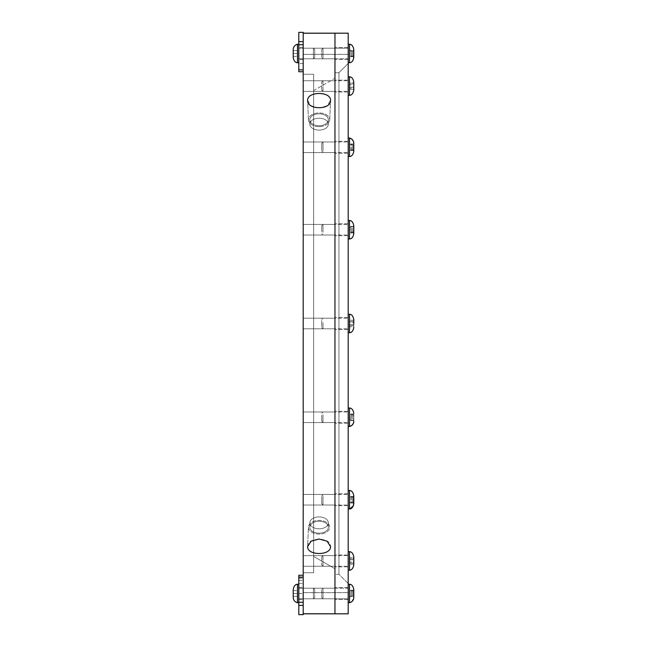 <?xml version="1.0" encoding="UTF-8"?>
<svg xmlns="http://www.w3.org/2000/svg" width="647" height="647" viewBox="0 0 647 647"><rect width="100%" height="100%" fill="white"/><g stroke="black" fill="none" stroke-linecap="round" stroke-linejoin="round"><path stroke-width="0.49" stroke-dasharray="3.23 2.43" d="M314.685 57.526L314.685 49.479L314.685 57.526L313.407 58.796L313.407 48.21L313.407 58.796L314.685 57.526L314.685 49.479L314.685 57.526M293.212 50.644L297.442 50.644L297.442 56.362L297.442 50.644L297.442 56.362L297.442 50.644L293.212 50.644L293.212 53.499L293.212 50.644L297.442 50.644L293.212 50.644L293.212 53.499L297.442 53.499L293.212 53.499L293.212 56.362L293.212 50.644M293.212 56.362L297.442 56.362L293.212 56.362L293.212 53.499L297.442 53.499L293.212 53.499L293.212 56.362L297.442 56.362L293.212 56.362M298.801 44.247L298.801 62.751L298.801 44.247L298.801 62.751L298.801 44.247L297.491 44.247L297.491 62.751L297.491 44.247C294.773 45.015 293.342 46.786 293.212 49.56L293.212 49.463M298.801 48.21L298.801 58.796L298.801 48.21L298.801 58.796L298.801 48.21L313.407 48.21L313.407 58.796L313.407 48.21L298.801 48.21M298.801 62.751L297.491 62.751L297.491 44.247M313.407 58.796L298.801 58.796L313.407 58.796M307.648 546.537C306.953 536.873 331.215 536.873 330.52 546.537C331.215 555.822 306.953 555.822 307.648 546.537L308.441 527.054A10.651 6.842 0 0 0 318.947 534.074A10.651 6.842 0 0 0 329.735 527.232A10.651 6.842 0 0 0 329.727 527.046A10.651 6.842 0 0 0 319.084 520.382A10.651 6.842 0 0 0 308.441 527.046A10.651 6.842 180 0 0 319.084 534.074A10.651 6.842 180 0 0 329.727 527.054A10.651 6.842 180 0 0 319.084 520.382A10.651 6.842 180 0 0 308.441 527.054L307.657 546.343M319.084 516.896A9.268 5.952 0 0 0 309.824 522.849A9.268 5.952 0 0 0 319.084 528.809A9.268 5.952 0 0 0 328.352 522.849A9.268 5.952 0 0 0 319.084 516.896A9.268 5.952 180 0 0 309.824 522.849A9.268 5.952 180 0 0 319.084 528.809A9.268 5.952 180 0 0 328.352 522.849A9.268 5.952 180 0 0 319.084 516.896M319.084 521.272A9.268 5.952 0 0 0 309.824 527.232A9.268 5.952 0 0 0 319.084 533.185A9.268 5.952 0 0 0 328.352 527.232A9.268 5.952 0 0 0 319.084 521.272A9.268 5.952 180 0 0 309.824 527.232A9.268 5.952 180 0 0 319.084 533.185A9.268 5.952 180 0 0 328.352 527.232A9.268 5.952 180 0 0 319.084 521.272M319.084 107.984L311.11 105.817L307.648 100.463C306.953 91.178 331.215 91.178 330.52 100.463L327.067 105.817L319.084 107.984M319.084 126.618A10.651 6.842 0 0 1 308.441 119.946A10.651 6.842 0 0 1 319.084 112.926A10.651 6.842 0 0 1 329.727 119.946A10.651 6.842 0 0 1 319.084 126.618A10.651 6.842 180 0 1 308.441 119.954A10.651 6.842 180 0 1 308.433 119.768A10.651 6.842 180 0 1 319.23 112.926A10.651 6.842 180 0 1 329.727 119.954A10.651 6.842 180 0 1 319.084 126.618M319.084 130.104A9.268 5.952 0 0 1 309.824 124.151A9.268 5.952 0 0 1 319.084 118.191A9.268 5.952 0 0 1 328.352 124.151A9.268 5.952 0 0 1 319.084 130.104A9.268 5.952 180 0 1 309.824 124.151A9.268 5.952 180 0 1 319.084 118.191A9.268 5.952 180 0 1 328.352 124.151A9.268 5.952 180 0 1 319.084 130.104M319.084 125.728A9.268 5.952 0 0 1 309.824 119.768A9.268 5.952 0 0 1 319.084 113.815A9.268 5.952 0 0 1 328.352 119.768A9.268 5.952 0 0 1 319.084 125.728A9.268 5.952 180 0 1 309.824 119.768A9.268 5.952 180 0 1 319.084 113.815A9.268 5.952 180 0 1 328.352 119.768A9.268 5.952 180 0 1 319.084 125.728M303.2 89.472L303.2 80.77L303.2 89.472M334.968 89.472L334.968 80.77L334.968 89.472M303.2 234.942L303.2 224.436L303.2 234.942M334.968 234.942L334.968 224.436L334.968 234.942M303.2 421.852L303.2 411.977L303.2 421.852M334.968 421.852L334.968 411.977L334.968 421.852M303.2 562.736L303.2 555.644L303.2 562.736M334.968 562.744L334.968 555.644L334.968 562.744M298.801 614.65L298.801 575.24L298.801 599.429L298.801 578.216L303.2 578.216L303.2 599.429L303.2 575.24L303.2 614.65M334.968 593.501L334.968 587.573L334.968 593.501M303.2 503.131L303.2 494.437L303.2 503.131M334.968 503.131L334.968 494.437L334.968 503.131M334.968 328.716L334.968 318.203L334.968 328.716M303.2 151.859L303.2 141.976L303.2 151.859M334.968 151.851L334.968 141.976L334.968 151.851M303.2 55.319L303.2 48.21L303.2 55.319M334.968 55.31L334.968 48.21L334.968 55.31M348.199 33.248L303.2 33.248L303.2 613.817L303.2 33.183L303.2 74.235L313.641 74.235L313.641 90.58L334.968 78.271L334.968 613.817L334.968 568.729L313.641 556.42L313.641 572.765L303.2 572.765L303.2 613.817L334.968 613.752L334.968 33.183L334.968 72.723L338.939 72.723L348.199 63.455L348.199 613.817L348.199 583.545L338.939 574.277L334.968 574.277L334.968 613.817L348.199 613.752M303.2 613.817L334.968 613.817L334.968 592.644L334.968 613.817L348.199 613.817L348.199 583.545L338.939 574.277L334.968 574.277L334.968 592.644L334.968 78.271L334.968 568.729L313.641 556.42L313.641 572.765L303.2 572.765L303.2 74.235L313.641 74.235L313.641 572.765L313.641 74.235L313.641 556.42L313.641 90.58L334.968 78.271L334.968 54.356L334.968 72.723L338.939 72.723L348.199 63.455L348.199 33.183L334.968 33.183L334.968 54.356L334.968 33.183L303.2 33.183M314.685 589.474L314.685 597.521L314.685 589.474L314.685 597.521L314.685 589.474L313.407 588.204L314.685 589.474M313.407 588.204L313.407 598.79L313.407 588.204L298.801 588.204L298.801 598.79L298.801 588.204L298.801 598.79L298.801 588.204L313.407 588.204L313.407 598.79L313.407 588.204M293.212 596.356L297.442 596.356L297.442 590.638L297.442 596.356L297.442 590.638L297.442 596.356L293.212 596.356L293.212 593.501L293.212 596.356L297.442 596.356L293.212 596.356L293.212 593.501L297.442 593.501L293.212 593.501L293.212 590.638L293.212 596.356M293.212 590.638L297.442 590.638L293.212 590.638L293.212 593.501L297.442 593.501L293.212 593.501L293.212 590.638L297.442 590.638L293.212 590.638M298.801 602.753L298.801 584.249L298.801 602.753L298.801 584.249L298.801 602.753L297.491 602.753L297.491 584.249L297.491 602.753C294.773 601.985 293.342 600.214 293.212 597.44L293.212 597.537M321.729 557.156L321.729 564.96L321.729 557.156M322.999 555.959L322.999 566.23L322.999 555.959M349.558 563.06L349.558 557.682L349.558 564.184L349.558 557.682L349.558 563.06L353.788 563.06L353.788 557.682L353.788 564.184L353.788 559.801L349.558 559.801L353.788 559.801L353.788 557.682L349.558 557.682L353.788 557.682L353.788 558.814L349.558 558.814L353.788 558.814L353.788 562.065L349.558 562.065L353.788 562.065L353.788 564.184L349.558 564.184L353.788 564.184L353.788 563.06L349.558 563.06M348.199 569.627L348.199 551.681L348.199 569.627M348.199 565.907L348.199 555.644L348.199 565.907M348.199 570.185L349.509 570.185L349.509 551.681L349.509 570.185L349.509 551.681L348.199 551.681L348.199 570.185L348.199 551.681M321.729 496.645L321.729 503.754L321.729 496.645M322.999 495.675L322.999 505.024L322.999 495.675M349.558 500.859L349.558 496.475L349.558 500.859L353.788 500.859L353.788 496.475L353.788 500.859M353.788 502.986L349.558 502.986M353.788 501.854L349.558 501.854M353.788 498.602L349.558 498.602M353.788 496.475L349.558 496.475M353.788 497.608L349.558 497.608M348.199 506.819L348.199 490.475L348.199 506.819M348.199 503.787L348.199 494.437L348.199 503.787M348.199 508.987L349.509 508.987L349.509 490.475L349.509 508.987L349.509 490.475L348.199 490.475L348.199 508.987L348.199 490.475M353.788 503.665L353.788 495.691L353.788 503.665M321.729 415.261L321.729 421.294L321.729 415.261M322.999 414.622L322.999 422.564L322.999 414.622M349.558 417.266L349.558 420.129L349.558 414.412L349.558 417.266L353.788 417.266L353.788 420.129L353.788 417.266L349.558 417.266M353.788 420.129L349.558 420.129L353.788 420.129M353.788 414.412L353.788 417.266L353.788 414.412L349.558 414.412L353.788 414.412M348.199 421.893L348.199 408.014L348.199 421.893M348.199 419.919L348.199 411.977L348.199 419.919M348.199 426.527L349.509 426.527L349.509 408.014L349.509 426.527L349.509 408.014L348.199 408.014L348.199 426.527L348.199 408.014M321.729 322.804L321.729 327.519L321.729 322.804M322.999 322.578L322.999 328.797L322.999 322.578M349.558 322.368L349.558 326.751L349.558 320.249L349.558 326.751L349.558 320.249L349.558 322.368L353.788 322.368L353.788 320.249L353.788 326.751L353.788 320.249L349.558 320.249L353.788 320.249L353.788 321.373L349.558 321.373L353.788 321.373L353.788 324.632L349.558 324.632L353.788 324.632L353.788 326.751L349.558 326.751L353.788 326.751L353.788 325.627L349.558 325.627L353.788 325.627L353.788 322.368L349.558 322.368M348.199 325.109L348.199 314.248L348.199 325.109M348.199 324.422L348.199 318.203L348.199 324.422M348.199 332.752L349.509 332.752L349.509 314.248L349.509 332.752L349.509 314.248L348.199 314.248L348.199 332.752L348.199 314.248M321.729 230.429L321.729 225.706L321.729 230.429M322.999 230.647L322.999 224.436L322.999 230.647M349.558 227.607L349.558 232.985L349.558 226.474L349.558 227.607L353.788 227.607L353.788 226.474L353.788 232.985L353.788 227.607M353.788 230.858L349.558 230.858M353.788 232.985L349.558 232.985M353.788 231.852L349.558 231.852M353.788 228.601L349.558 228.601M353.788 226.474L349.558 226.474M348.199 228.124L348.199 238.986L348.199 228.124M348.199 228.812L348.199 235.023L348.199 228.812M348.199 238.986L349.509 238.986L349.509 220.473L349.509 238.986L349.509 220.473L348.199 220.473L348.199 238.986L348.199 220.473M353.788 233.672L353.788 225.69L353.788 233.672M321.729 149.279L321.729 143.246L321.729 149.279M322.999 149.918L322.999 141.976L322.999 149.918M349.558 144.41L349.558 150.128L349.558 144.41L353.788 144.41L353.788 147.273L353.788 144.41L349.558 144.41M353.788 147.273L349.558 147.273L353.788 147.273L353.788 150.128L353.788 147.273M353.788 150.128L349.558 150.128L353.788 150.128M348.199 142.647L348.199 156.525L348.199 142.647M348.199 144.621L348.199 152.563L348.199 144.621M348.199 156.525L348.199 138.013L348.199 156.525L349.509 156.525L349.776 138.078M321.729 89.149L321.729 82.04L321.729 89.149M322.999 90.119L322.999 80.77L322.999 90.119M349.558 82.816L349.558 89.318L349.558 82.816L349.558 89.318L349.558 82.816L353.788 82.816L353.788 89.318L353.788 82.816L353.788 83.94L349.558 83.94L353.788 83.94L353.788 87.199L349.558 87.199L353.788 87.199L353.788 89.318L349.558 89.318L353.788 89.318L353.788 88.186L349.558 88.186L353.788 88.186L353.788 84.935L349.558 84.935L353.788 84.935L353.788 82.816L349.558 82.816M348.199 78.974L348.199 95.319L348.199 78.974M348.199 82.015L348.199 91.356L348.199 82.015M348.199 95.319L349.509 95.319L349.509 76.815L349.509 95.319L349.509 76.815L348.199 76.815L348.199 95.319L348.199 76.815M353.788 90.006L353.788 82.023L353.788 90.006M321.729 57.284L321.729 49.479L321.729 57.284M322.999 58.473L322.999 48.21L322.999 58.473M349.558 50.248L349.558 56.75L349.558 50.248L353.788 50.248L353.788 56.75L353.788 50.248M353.788 51.38L349.558 51.38M353.788 54.631L349.558 54.631M353.788 56.75L349.558 56.75M353.788 55.626L349.558 55.626M353.788 52.375L349.558 52.375M348.199 44.805L348.199 62.751L348.199 44.805M348.199 48.525L348.199 58.796L348.199 48.525M348.199 62.751L348.199 44.247L348.199 62.751L349.509 62.751L349.509 44.247M321.729 57.526L321.729 49.479L321.729 57.526L322.999 58.796L322.999 48.21L322.999 58.796L348.199 58.796L348.199 48.21L348.199 58.796L322.999 58.796L321.729 57.526M353.788 50.644L349.558 50.644L349.558 56.362L349.558 50.644L353.788 50.644L353.788 53.499L353.788 50.644M353.788 53.499L349.558 53.499L353.788 53.499L353.788 56.362L353.788 53.499M353.788 56.362L349.558 56.362L353.788 56.362M350.706 44.635L351.272 44.942M351.564 45.136L353.416 47.498M353.44 47.563L353.788 49.56M322.999 48.21L348.199 48.21L322.999 48.21L321.729 49.479L322.999 48.21M321.729 89.844L321.729 82.04L321.729 89.844M322.999 91.041L322.999 80.77L322.999 91.041M348.199 81.093L348.199 91.356L348.199 81.093M321.729 150.355L321.729 143.246L321.729 150.355M322.999 151.325L322.999 141.976L322.999 151.325M349.558 146.141L349.558 150.525L349.558 146.141L353.788 146.141L353.788 150.525L353.788 146.141M353.788 144.014L349.558 144.014M353.788 145.146L349.558 145.146M353.788 148.398L349.558 148.398M353.788 150.525L349.558 150.525M353.788 149.392L349.558 149.392M348.199 143.213L348.199 152.563L348.199 143.213M321.729 231.739L321.729 225.706L321.729 231.739M322.999 232.378L322.999 224.436L322.999 232.378M349.558 229.734L349.558 226.871L349.558 232.588L349.558 229.734L353.788 229.734L353.788 226.871L353.788 229.734L349.558 229.734M353.788 226.871L349.558 226.871L353.788 226.871M353.788 232.588L353.788 229.734L353.788 232.588L349.558 232.588L353.788 232.588M348.199 227.081L348.199 235.023L348.199 227.081M321.729 324.196L321.729 319.481L321.729 324.196M348.199 322.578L348.199 328.797L348.199 322.578M321.729 416.571L321.729 421.294L321.729 416.571M322.999 416.353L322.999 422.564L322.999 416.353M349.558 419.393L349.558 414.015L349.558 420.526L349.558 419.393L353.788 419.393L353.788 420.526L353.788 414.015L353.788 419.393M353.788 416.142L349.558 416.142M353.788 414.015L349.558 414.015M353.788 415.148L349.558 415.148M353.788 418.399L349.558 418.399M353.788 420.526L349.558 420.526M348.199 418.188L348.199 411.977L348.199 418.188M321.729 497.721L321.729 503.754L321.729 497.721M322.999 497.082L322.999 505.024L322.999 497.082M349.558 502.59L349.558 496.872L349.558 502.59L353.788 502.59L353.788 499.727L353.788 502.59L349.558 502.59M353.788 499.727L349.558 499.727L353.788 499.727L353.788 496.872L353.788 499.727M353.788 496.872L349.558 496.872L353.788 496.872M348.199 502.379L348.199 494.437L348.199 502.379M321.729 557.851L321.729 564.96L321.729 557.851M322.999 556.881L322.999 566.23L322.999 556.881M348.199 564.985L348.199 555.644L348.199 564.985M321.729 589.716L321.729 597.521L321.729 589.716M322.999 588.527L322.999 598.79L322.999 588.527M349.558 596.752L349.558 590.25L349.558 596.752L353.788 596.752L353.788 590.25L353.788 596.752M353.788 595.62L349.558 595.62M353.788 592.369L349.558 592.369M353.788 590.25L349.558 590.25M353.788 591.374L349.558 591.374M353.788 594.625L349.558 594.625M348.199 602.195L348.199 584.249L348.199 602.195M348.199 598.475L348.199 588.204L348.199 598.475M349.509 602.195L349.509 584.249L349.509 602.195M353.788 597.197L353.788 589.563L353.788 597.197M348.199 593.501L348.199 587.573L348.199 593.501M348.199 89.876L348.199 80.139L348.199 89.876M334.968 82.258L334.968 91.995L334.968 82.258M348.199 235.573L348.199 223.797L348.199 235.573M334.968 223.894L334.968 235.662L334.968 223.894M348.199 422.402L348.199 411.338L348.199 422.402M334.968 412.139L334.968 423.203L334.968 412.139M348.199 562.963L348.199 555.005L348.199 562.963M334.968 558.903L334.968 566.861L334.968 558.903M348.199 503.544L348.199 493.798L348.199 503.544M334.968 495.917L334.968 505.655L334.968 495.917M348.199 329.339L348.199 317.572L348.199 329.339M334.968 317.661L334.968 329.428L334.968 317.661M348.199 152.409L348.199 141.345L348.199 152.409M334.968 142.138L334.968 153.202L334.968 142.138M348.199 55.529L348.199 47.571L348.199 55.529M334.968 51.469L334.968 59.427L334.968 51.469M348.199 583.545L348.199 63.455L348.199 583.545M338.939 574.277L338.939 72.723L338.939 574.277M334.968 574.277L334.968 72.723L334.968 574.277M298.801 580.335L303.2 580.335M298.801 605.382L303.2 605.382L303.2 578.216M298.801 578.216L298.801 575.32L303.2 575.32L298.801 575.32M303.2 53.499L303.2 47.571L303.2 53.499M298.801 53.499L298.801 47.571L298.801 53.499M298.801 32.35L298.801 41.618L303.2 41.618L303.2 69.876L303.2 32.35M298.801 41.618L298.801 71.76L298.801 63.455L298.801 71.68L303.2 71.68L303.2 63.455L303.2 71.76L298.801 71.68M303.2 69.876L303.2 71.76L303.2 69.876L298.801 69.876M303.2 87.879L303.2 80.77L303.2 87.879M303.2 234.311L303.2 224.436L303.2 234.311M303.2 422.483L303.2 411.977L303.2 422.483M303.2 564.338L303.2 555.644L303.2 564.338M303.2 595.313L303.2 588.204L303.2 595.313M303.2 504.312L303.2 494.437L303.2 504.312M303.2 150.67L303.2 141.976L303.2 150.67M298.801 584.249L297.491 584.249L297.491 602.753M313.407 598.79L298.801 598.79L313.407 598.79L314.685 597.521L313.407 598.79M321.729 589.474L321.729 597.521L321.729 589.474L322.999 588.204L322.999 598.79L322.999 588.204L348.199 588.204L348.199 598.79L348.199 588.204L322.999 588.204L321.729 589.474M353.788 596.356L349.558 596.356L349.558 590.638L349.558 596.356L353.788 596.356L353.788 593.501L353.788 596.356M353.788 593.501L349.558 593.501L353.788 593.501L353.788 590.638L353.788 593.501M353.788 590.638L349.558 590.638L353.788 590.638M348.199 602.753L348.199 584.249L348.199 602.753L349.509 602.753L349.509 584.249L348.199 584.249M353.788 597.44L353.788 589.563M322.999 598.79L348.199 598.79L322.999 598.79L321.729 597.521L322.999 598.79M303.2 54.356L348.199 54.356L303.2 54.356M303.2 592.644L348.199 592.644L303.2 592.644M298.801 593.501L303.2 593.501L298.801 593.501M298.801 577.124L303.2 577.124M298.801 602.268L303.2 602.268M298.801 44.732L303.2 44.732M314.685 49.479L313.407 48.21L314.685 49.479M309.824 527.232L309.824 522.849L309.824 527.232M328.352 527.232L328.352 522.849L328.352 527.232M329.727 119.946L330.512 100.657L329.727 119.946M308.441 119.946L307.657 100.657L308.441 119.946M328.352 124.151L328.352 119.768L328.352 124.151M309.824 124.151L309.824 119.768L309.824 124.151M303.2 91.356L334.968 91.356L303.2 91.356M303.2 80.77L334.968 80.77L303.2 80.77M303.2 235.023L334.968 235.023L303.2 235.023M303.2 224.436L334.968 224.436L303.2 224.436M303.2 411.977L334.968 411.977L303.2 411.977M303.2 422.564L334.968 422.564L303.2 422.564M303.2 555.644L334.968 555.644L303.2 555.644M303.2 566.23L334.968 566.23L303.2 566.23M303.2 588.204L334.968 588.204L303.2 588.204M303.2 598.79L334.968 598.79L303.2 598.79M303.2 494.437L334.968 494.437L303.2 494.437M303.2 505.024L334.968 505.024L303.2 505.024M303.2 318.203L334.968 318.203L303.2 318.203M334.968 328.797L303.2 328.797L334.968 328.797M303.2 152.563L334.968 152.563L303.2 152.563M303.2 141.976L334.968 141.976L303.2 141.976M303.2 58.796L334.968 58.796L303.2 58.796M303.2 48.21L334.968 48.21L303.2 48.21M321.729 564.96L322.999 566.23L348.199 566.23L322.999 566.23L321.729 564.96M321.729 556.913L322.999 555.644L348.199 555.644L322.999 555.644L321.729 556.913M321.729 503.754L322.999 505.024L348.199 505.024L322.999 505.024L321.729 503.754M321.729 495.707L322.999 494.437L348.199 494.437L322.999 494.437L321.729 495.707M321.729 421.294L322.999 422.564L348.199 422.564L322.999 422.564L321.729 421.294M321.729 413.247L322.999 411.977L348.199 411.977L322.999 411.977L321.729 413.247M321.729 327.519L322.999 328.797L348.199 328.797L322.999 328.797L321.729 327.519M321.729 319.481L322.999 318.203L348.199 318.203L322.999 318.203L321.729 319.481M321.729 233.753L322.999 235.023L348.199 235.023L322.999 235.023L321.729 233.753M321.729 225.706L322.999 224.436L348.199 224.436L322.999 224.436L321.729 225.706M321.729 151.293L322.999 152.563L348.199 152.563L322.999 152.563L321.729 151.293M321.729 143.246L322.999 141.976L348.199 141.976L322.999 141.976L321.729 143.246M321.729 90.087L322.999 91.356L348.199 91.356L322.999 91.356L321.729 90.087M321.729 82.04L322.999 80.77L348.199 80.77L322.999 80.77L321.729 82.04M348.199 138.013L349.509 138.013M353.707 142.283L353.772 142.809M353.707 422.273L353.772 421.731M353.788 597.294L353.788 589.457L353.788 597.294M353.707 598.507L353.788 589.457M348.199 587.573L334.968 587.573L348.199 587.573M348.199 599.429L334.968 599.429L348.199 599.429M348.199 80.139L334.968 80.139L348.199 80.139M348.199 91.995L334.968 91.995L348.199 91.995M348.199 223.797L334.968 223.797L348.199 223.797M348.199 235.662L334.968 235.662L348.199 235.662M348.199 423.203L334.968 423.203L348.199 423.203M348.199 411.338L334.968 411.338L348.199 411.338M348.199 566.861L334.968 566.861L348.199 566.861M348.199 555.005L334.968 555.005L348.199 555.005M348.199 505.655L334.968 505.655L348.199 505.655M348.199 493.798L334.968 493.798L348.199 493.798M348.199 329.428L334.968 329.428L348.199 329.428M348.199 317.572L334.968 317.572L348.199 317.572M348.199 141.345L334.968 141.345L348.199 141.345M348.199 153.202L334.968 153.202L348.199 153.202M348.199 47.571L334.968 47.571L348.199 47.571M348.199 59.427L334.968 59.427L348.199 59.427M298.801 599.429L303.2 599.429L298.801 599.429M298.801 587.573L303.2 587.573M298.801 583.545L303.2 583.545M298.801 575.24L303.2 575.24M303.2 47.571L298.801 47.571L303.2 47.571M303.2 59.427L298.801 59.427L303.2 59.427M303.2 63.455L298.801 63.455M303.2 71.76L298.801 71.76"/><path stroke-width="0.97" d="M297.491 44.247L297.491 62.751C295.275 62.662 293.843 60.923 293.212 57.543L293.212 49.56C293.342 46.786 294.773 45.015 297.491 44.247L298.801 44.247M348.199 551.681L349.509 551.681L349.509 570.185C351.725 570.088 353.157 568.357 353.788 564.977L353.788 564.871M348.199 570.185L349.509 570.185C351.725 570.088 353.157 568.357 353.788 564.977L353.788 556.889C353.157 553.517 351.725 551.778 349.509 551.681C351.725 551.778 353.157 553.517 353.788 556.889L353.788 564.637M349.509 506.819L349.509 508.987C351.725 508.89 353.157 507.151 353.788 503.77L353.788 495.691C353.157 492.31 351.725 490.572 349.509 490.475L349.509 506.819M348.199 408.014L349.509 408.014L349.509 426.527C352.178 425.799 353.602 424.06 353.788 421.31L353.788 421.205M348.199 314.248L349.509 314.248L349.509 332.752C351.725 332.655 353.157 330.916 353.788 327.544L353.788 327.439M353.788 319.561L353.788 324.187L353.788 319.561M348.199 220.473L349.509 220.473L349.509 238.986C351.725 238.889 353.157 237.15 353.788 233.769L353.788 229.046L353.788 233.769C353.157 237.15 351.725 238.889 349.509 238.986L348.199 238.986M353.788 225.795L353.788 229.046L353.788 225.795M349.509 142.647L349.509 156.525C351.725 156.428 353.157 154.69 353.788 151.309L353.788 143.23C353.602 140.48 352.178 138.741 349.509 138.013L349.509 142.647M349.509 78.974L349.509 95.319C351.725 95.222 353.157 93.483 353.788 90.111L353.788 82.023C353.157 78.643 351.725 76.912 349.509 76.815L349.509 78.974M349.55 44.255L348.199 44.247L349.509 44.247L349.509 62.751C351.725 62.662 353.157 60.923 353.788 57.543L353.788 49.803M350.31 44.473L350.714 44.643M303.2 614.65L303.2 605.382L298.801 605.382L298.801 614.65L303.2 614.65M298.801 575.32L298.801 605.382M303.2 32.35L303.2 41.618L298.801 41.618L298.801 32.35L303.2 32.35M298.801 71.68L298.801 41.618M303.2 33.183L348.199 33.183L303.2 33.248L303.2 613.752L348.199 613.817L334.968 613.817L334.968 33.183L334.968 613.817L303.2 613.817M348.199 613.752L348.199 33.248M307.648 546.537L311.11 541.183L319.084 539.016L327.067 541.183L330.52 546.537C331.215 555.822 306.953 555.822 307.648 546.537M330.52 100.463C331.215 110.127 306.953 110.127 307.648 100.463C306.953 91.178 331.215 91.178 330.52 100.463L330.512 100.657M298.801 602.753L297.491 602.753L297.491 584.249C295.275 584.338 293.843 586.077 293.212 589.457L293.212 597.537M297.491 602.753C294.773 601.985 293.342 600.214 293.212 597.44L293.212 589.457C293.843 586.077 295.275 584.338 297.491 584.249L298.801 584.249M348.199 584.249L349.509 584.249L349.509 602.753C352.227 601.985 353.658 600.214 353.788 597.44L353.788 589.457L353.788 597.44M348.199 602.753L350.342 602.519L352.122 601.411L353.707 598.507M298.801 602.268L303.2 602.268M298.801 577.124L303.2 577.124M298.801 44.732L303.2 44.732M298.801 69.876L303.2 69.876M293.212 49.463L293.212 57.543C293.843 60.923 295.275 62.662 297.491 62.751L298.801 62.751M348.199 508.987L349.509 508.987M348.199 490.475L349.509 490.475C351.725 490.572 353.157 492.31 353.788 495.691L353.488 505.55M348.199 426.527L349.509 426.527M349.509 408.014C351.725 408.111 353.157 409.85 353.788 413.231C353.157 409.85 351.725 408.111 349.509 408.014M348.199 332.752L349.509 332.752C351.725 332.655 353.157 330.916 353.788 327.544M349.509 314.248C351.725 314.345 353.157 316.084 353.788 319.456C353.157 316.084 351.725 314.345 349.509 314.248M349.509 220.473C351.725 220.57 353.157 222.309 353.788 225.69C353.157 222.309 351.725 220.57 349.509 220.473M348.199 156.525L349.509 156.525C351.725 156.428 353.157 154.69 353.788 151.309L353.788 143.335M348.199 138.013L349.509 138.013M348.199 95.319L349.509 95.319C351.725 95.222 353.157 93.483 353.788 90.111L353.788 82.129M348.199 76.815L349.509 76.815C351.725 76.912 353.157 78.643 353.788 82.023M348.199 62.751L349.509 62.751C351.725 62.662 353.157 60.923 353.788 57.543L353.788 49.56M349.509 44.247C351.725 44.344 353.157 46.083 353.788 49.463M349.776 138.078L352.122 139.364L353.48 141.442M353.585 141.758L353.707 142.283M353.772 142.809L353.788 143.23M349.776 426.462L352.122 425.176L353.48 423.089M353.585 422.782L353.707 422.273M353.772 421.731L353.788 421.31M349.776 508.922L353.367 505.841M353.788 589.457C353.157 586.077 351.725 584.338 349.509 584.249C351.725 584.338 353.157 586.077 353.788 589.457L353.788 589.563M298.801 575.24L303.2 575.24M303.2 71.76L298.801 71.76"/></g></svg>
